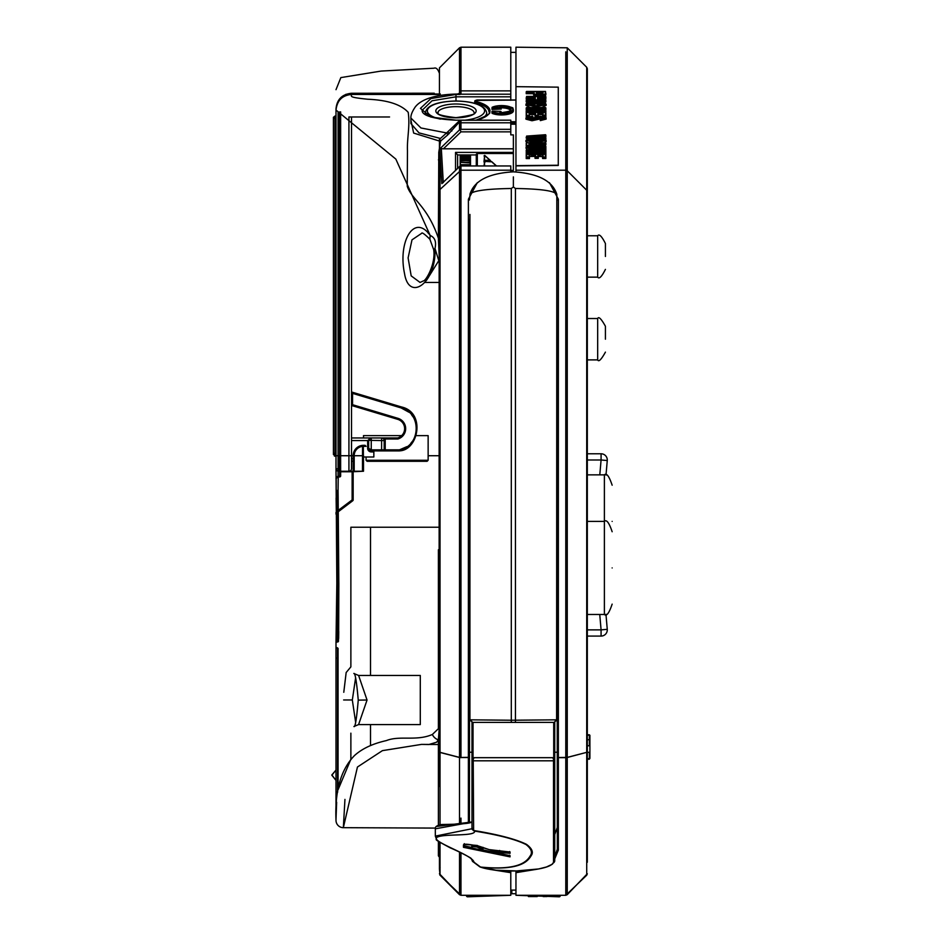 <?xml version="1.0" encoding="UTF-8"?>
<svg xmlns="http://www.w3.org/2000/svg" width="944" height="944" viewBox="0 0 944 944"><rect width="100%" height="100%" fill="white"/><g stroke="black" fill="none" stroke-linecap="round" stroke-linejoin="round"><path stroke-width="1.42" d="M511.306 188.493C486.361 188.871 472.566 190.794 469.935 194.299C474.089 180.788 488.567 173.307 513.371 171.843C537.997 173.389 552.476 180.87 556.818 194.299C554.187 190.794 540.393 188.871 515.448 188.493L513.371 186.983L511.306 188.493L511.306 720.237L556.818 719.824L554.222 722.408L472.519 722.408L469.935 719.824L469.935 218.807M556.818 194.299L556.606 720.85M469.935 719.824L470.147 720.85L469.935 719.824L511.306 720.237L511.306 722.408M472.519 722.408L470.643 720.119M556.11 720.119L554.222 722.408M460.188 160.799L460.707 155.666L470.018 155.807L460.707 155.406L470.018 155.359L460.188 155.89L460.188 163.383L460.707 159.076L470.525 159.453L470.525 156.22L470.525 165.955L470.018 160.374L460.188 160.976L460.707 160.374L470.018 160.846L470.018 162.38L460.707 162.38L470.018 162.923M460.188 158.061L470.018 157.648L470.018 156.338L460.707 156.338L470.018 156.551M470.525 157.919L460.707 157.341L460.707 160.374M470.525 161.766L470.018 158.686L460.188 159.288M438.925 95.556L438.736 94.459L351.51 94.459C351.463 96.512 348.596 97.279 367.641 99.226C387.453 100.052 400.976 104.418 408.209 112.324C410.192 126.272 406.888 138.638 407.466 150.78L407.242 186.228C411.431 199.444 427.313 205.532 438.394 238.266L438.771 152.303L440.034 157.471L440.034 189.449L460.967 170.191L460.967 165.955L510.787 165.955L510.787 170.191L460.861 170.191M470.018 165.955L470.018 164.693L460.707 164.693L460.188 167.182L460.707 164.693L460.707 165.318L470.525 165.566M470.525 155.89L470.525 159.984L470.525 155.89M470.525 161.943L470.525 160.622M470.525 160.799L470.525 159.489M460.188 156.22L460.188 159.489M460.707 158.958L460.188 159.807M460.188 167.182L460.188 162.982L460.707 165.979M460.188 165.141L460.188 160.976M460.188 163.218L460.707 164.693M460.188 162.982L460.188 161.176M460.188 163.383L460.707 162.427M460.188 161.943L460.707 160.952M460.188 157.919L460.188 156.999M460.188 156.905L460.188 156.279M470.525 165.141L470.018 164.221L470.525 165.141M470.525 163.218L470.525 165.294M470.525 158.061L470.525 159.288M470.525 159.984L470.018 158.958L470.525 159.984M470.525 156.279L470.525 156.905M470.018 155.406L470.525 156.22M438.394 727.93L438.394 549.75L439.255 549.75M438.394 814.117L438.394 739.848L436.576 742.232L428.8 744.521L421.543 744.391L382.414 750.645L357.446 767.024L343.345 827.676L435.385 828.089M551.945 757.678L552.157 757.678A2.584 1.381 90 0 1 553.538 760.262A2.584 1.381 90 0 1 553.503 760.817L473.227 760.817L473.628 830.484C498.149 834.508 515.754 839.122 526.422 844.314C531.566 848.113 533.336 851.594 531.732 854.757C528.675 859.913 522.716 871.3 480.59 867.135C497.818 873.235 541.88 871.89 551.685 864.539L553.503 862.816L553.503 760.817A2.584 0.649 180 0 0 554.742 760.262A2.584 2.584 0 0 0 552.157 757.678L553.715 758.197L553.715 722.408L554.742 722.408L554.742 860.621A2.584 2.572 180 0 1 553.503 862.816M473.227 829.682A2.584 2.325 0 0 1 472 827.711L472 722.408L553.715 722.408M472 822.118L435.314 828.82L435.326 836.113L472 828.738M435.326 828.679L435.326 828.844C434.924 826.791 436.989 825.363 441.532 824.525C448.353 824.324 471.906 824.289 472 821.622L472 764.321M473.038 722.408L473.038 758.197L474.808 757.678M472.271 759.129L472 760.262A2.584 2.584 0 0 1 474.596 757.678A2.584 1.392 90 0 0 473.227 760.817A2.584 0.649 180 0 1 472 760.262A2.584 2.584 0 0 1 474.596 757.678L552.157 757.678M554.482 759.129L554.742 760.262M482.75 849.801L510.055 855.677L510.043 856.869L463.469 847.311L463.469 845.045C463.528 843.724 467.882 843.983 476.555 845.836L489.322 849.635L510.055 852.019L510.055 853.329L490.738 851.759L490.786 849.765M473.369 830.519A2.584 0.637 127.7 0 0 473.628 830.484L474.667 831.345C474.832 836.431 446.37 833.741 438.205 836.797C426.181 840.396 472.755 854.426 474.006 862.202L480.52 867.04C521.867 871.1 527.79 859.949 530.858 854.839C532.381 851.712 530.788 848.29 526.091 844.585C516.12 839.499 498.987 835.003 474.667 831.098L473.369 830.519L472 827.711M437.048 826.401L472 821.941M436.588 839.535L435.326 836.113C439.503 841.788 428.647 836.278 450.371 847.924C457.462 850.756 473.333 858.981 470.926 858.509L472.012 859.854A2.584 2.525 -2.3 0 0 474.006 862.202A2.584 2.431 -39.8 0 1 472.602 861.4L472.602 861.4A2.584 2.431 -39.8 0 1 472.271 860.845M474.667 831.345L472.071 829.316M480.52 867.04L480.59 867.135A2.584 2.053 -70.6 0 1 480.319 867.064L479.823 866.84A2.584 1.994 -60.4 0 0 480.52 867.04M480.059 866.946A2.584 2.053 -70.6 0 0 480.319 867.064L496.001 870.203L516.498 870.934L538.646 868.952L546.458 866.981L552.146 864.303A2.584 2.36 -123.9 0 1 551.685 864.539M479.269 866.309A2.584 1.994 -60.4 0 0 479.823 866.84L472.602 861.4A2.584 2.584 0 0 1 472 859.854L472 859.842M499.659 850.45L499.47 851.453L509.642 852.68L509.642 851.547L510.055 852.019M489.24 849.635L476.661 845.411L464.106 844.361L464.094 846.839L509.63 856.184L509.642 855.17M463.469 845.045L464.306 843.665L464.318 845.836L463.469 847.311M464.318 845.836L471.646 847.441M490.738 851.759L490.337 851.158C491.14 850.52 494.172 850.615 499.47 851.453L499.553 852.066M482.95 848.019L482.124 850.155L482.124 849.399L476.968 847.016L472.189 846.497L472.059 848.019L482.124 850.155L482.738 849.01C483.776 848.385 481.888 847.523 477.074 846.438L477.286 845.435M483.021 847.334L482.738 849.01M471.882 845.635L472.024 844.88L471.799 845.871L476.968 847.016M472.059 848.019L472.189 846.497M510.043 856.869L509.63 856.184L510.043 856.869M509.642 852.68L510.055 853.329L509.642 852.68M599.794 474.856L601.08 459.988L607.263 460.53L606.001 475.08L607.263 460.53A6.207 6.207 0 0 0 607.287 459.988A6.207 6.207 -90 0 1 607.263 460.53A6.207 6.207 0 0 0 601.08 453.781L601.08 453.781A6.207 6.207 -90 0 1 607.287 459.988A6.207 6.207 0 0 0 601.08 453.781A6.207 6.207 90 0 1 602.732 454.005M602.732 635.855A6.207 6.207 90 0 1 601.08 636.079L601.08 636.079A6.207 6.207 0 0 0 607.263 629.329A6.207 6.207 -90 0 1 607.287 629.872A6.207 6.207 0 0 0 607.263 629.329L605.954 614.261L607.263 629.329L601.08 629.872L599.747 614.473M587.321 453.781L601.08 453.781L601.08 459.988L587.321 459.988M587.321 629.872L601.08 629.872L601.08 636.079A6.207 6.207 0 0 0 607.287 629.872A6.207 6.207 -90 0 1 601.08 636.079L587.321 636.079M605.423 339.203L605.423 326.27L605.423 339.203M605.423 256.461L605.423 243.528L605.423 256.461M612.149 521.395C612.149 474.702 612.149 474.702 612.149 521.395M612.149 567.934C612.149 521.241 612.149 521.241 612.149 567.934C612.149 614.638 612.149 614.638 612.149 567.934M404.646 428.647A9.723 9.723 0 0 1 397.707 437.957A9.723 9.723 0 0 0 397.707 419.337L352.844 405.873L352.549 404.705L398.014 418.345A10.762 10.762 0 0 1 397.861 438.995L384.869 438.995A3.623 3.623 0 0 1 385.223 440.553L385.223 449.851L383.146 450.89L371.252 450.89L369.423 450.135L368.667 448.306L368.667 440.553A2.584 2.584 0 0 1 371.252 437.957L397.707 437.957L397.861 438.995M336.005 460.896L336.005 466.076M344.949 799.415L343.345 827.676A7.34 7.34 0 0 1 336.005 820.324L336.005 642.463L336.005 820.324C334.707 791.048 340.878 769.454 354.519 755.53C362.13 748.627 372.75 743.648 386.367 740.592C399.725 735.258 416.587 741.418 432.387 734.456L439.137 727.977L439.161 261.866L434.995 248.473L433.685 249.676L429.874 239.21L430.181 235.481C434.901 237.463 436.506 241.794 434.995 248.473C436.576 282.917 409.082 302.363 404.551 273.654C397.66 241.322 414.44 212.931 430.181 235.481L395.831 159.088L336.005 110.059C337.126 100.43 342.294 95.226 351.51 94.447L351.51 94.447C342.082 95.403 336.914 100.595 336.005 110.059L336.005 468.708A2.584 2.584 0 0 1 336.005 468.661L336.005 108.926C336.878 99.45 342.058 94.235 351.51 93.267L345.764 94.388M434.252 94.447L434.252 93.22C433.898 61.136 433.898 61.136 434.252 93.22L351.51 93.267L351.51 94.447L440.034 93.987M351.51 116.973L351.51 468.661A2.584 2.584 0 0 1 348.926 471.245L338.589 471.245A2.584 2.584 0 0 1 336.135 469.487M351.51 466.076L351.51 468.661M439.432 94.329L439.432 73.384L439.432 94.329M348.926 471.245L353.162 471.245L348.926 471.245L348.926 116.973L389.553 116.973M406.852 446.665L399.454 449.851C420.646 446.453 422.228 413.059 401.129 407.938L401.424 406.947C425.909 412.316 418.475 450.087 399.749 450.843C418.475 450.087 425.909 412.316 401.424 406.947L352.254 392.197A1.038 1.038 0 0 1 351.51 391.217A1.038 1.038 0 0 0 352.254 392.197L352.549 393.377L351.51 393.377M351.51 404.705L352.549 404.705L352.549 393.377L401.129 407.938L409 412.257M411.714 415.041L413.035 416.847M415.513 422.086L415.926 423.549M416.528 428.281L416.446 430.617M415.431 435.467L414.581 437.627M412.575 441.119L410.841 443.267M363.499 456.99L373.848 456.99L373.848 451.928L371.252 451.928A3.623 3.623 0 0 1 367.641 448.306L368.667 448.306A2.584 2.584 0 0 0 371.252 450.89A2.584 2.584 0 0 1 368.667 448.306L371.252 449.851L381.6 449.851L381.6 440.553L384.184 440.553L384.184 449.851L399.454 449.851L399.454 450.89A1.038 1.038 0 0 0 399.749 450.843A1.038 1.038 0 0 1 399.454 450.89L383.264 450.89M383.878 450.583L383.146 450.89A1.038 1.038 0 0 0 384.184 449.851L381.6 449.851L381.6 450.89L383.146 450.89A1.038 1.038 0 0 0 384.184 449.851L384.184 449.969M351.51 437.957L371.252 437.957L367.641 440.553L351.51 440.553M353.162 461.238L351.51 461.238M373.848 450.89L373.848 451.928M368.679 440.329L381.6 440.553L381.6 437.957A2.584 2.584 0 0 1 384.184 440.553A2.584 2.584 0 0 0 381.6 437.957L384.869 438.995L384.869 437.957M351.51 406.864A1.038 1.038 0 0 1 352.844 405.873A1.038 1.038 0 0 0 351.51 406.864M336.005 453.58L334.967 453.58L334.967 455.74L333.421 454.465L333.421 117.316L334.967 116.041L334.967 118.201L333.421 118.673L333.421 387.937M336.005 118.201L334.967 118.201L334.967 453.58L333.421 453.108L333.421 454.465L336.005 456.164M333.421 184.54L333.421 182.121M333.421 173.153L333.421 169.023M333.421 164.881L333.421 149.022M334.967 116.041L333.421 117.316M587.321 850.284L587.321 827.168M587.321 834.992L587.321 837.092L587.321 834.992M587.321 306.788L587.321 221.993M587.321 299.791L587.321 321.833M587.321 786.553L587.321 762.197L587.321 786.553M587.321 258.278L587.321 180.788L587.321 258.278M587.321 286.48L587.321 229.864M587.321 190.853L567.25 170.77L567.25 757.395L586.72 752.344L586.72 67.284L587.321 68.747L587.321 862.25M587.321 814.766L587.321 808.135M587.321 739.813L589.906 739.612L589.906 758.374L587.321 758.893L589.398 758.893L589.398 752.297L587.321 752.297L587.321 715.859M587.321 703.764L587.321 679.562M587.321 423.832L587.321 411.631M605.423 352.124C601.281 359.593 598.697 362.177 597.67 359.888L597.67 318.517L587.321 318.517L587.321 314.694M587.321 828.832L587.321 834.885M587.321 820.973L587.321 856.043M587.321 734.798L589.398 734.798L589.906 738.55M587.321 759.2L589.398 759.2L589.906 757.82M587.321 735.105L589.906 735.317L589.906 745.677M587.321 745.76L589.398 745.76L589.398 735.105M589.906 752.097L589.906 735.624M549.443 182.664L558.364 199.231L558.364 757.536L567.25 757.395A1.038 0.708 -104.4 0 1 567.25 757.489L565.786 757.666L565.786 895.29L586.72 875.206L587.321 873.743L586.72 875.206L586.72 752.451A1.038 0.708 -104.7 0 0 586.72 752.344L567.25 757.489L567.25 894.676L565.786 895.29L515.955 895.29L515.955 871.737L529.584 870.215M515.955 86.907L515.955 47.2L567.25 47.802L567.25 170.77A2.065 1.994 180 0 0 565.786 170.191L565.786 51.826M567.25 139.96L567.25 112.053M567.25 109.327L567.25 104.312M567.25 64.888L567.25 52.227M567.25 50.256L567.25 49.171M567.25 47.802L586.72 67.284L586.72 139.358M567.25 894.546L567.25 886.923M567.25 844.668L567.25 806.07M586.72 806.672L586.72 815.274M546.93 896.54L543.213 896.576M498.161 870.403L510.787 871.737L510.787 895.29L460.967 895.29L459.504 894.676L459.504 852.078M515.955 890.109L510.787 890.109M510.787 895.29L467.563 896.8A1.038 1.038 0 0 1 466.489 895.762L466.489 895.29M466.489 895.762L472.684 895.29M460.967 893.413L460.967 867.217M460.967 818.094L460.967 824.041M510.787 872.669L489.771 869.377M460.967 852.762L460.967 895.29L440.034 875.206L440.034 870.486L439.821 874.958M565.786 64.286L565.786 95.592M565.786 124.16L565.786 133.647M565.786 146.934L565.786 170.191L515.955 170.191L515.955 171.891M515.955 165.896L515.955 86.659L558.27 87.155L558.27 165.471L515.955 165.896L515.955 170.191M501.134 107.84A8.98 3.08 180 0 1 501.559 107.84A8.98 3.08 180 0 1 510.397 110.365M500.556 112.997L499.765 112.643L500.627 111.392L492.497 111.144L492.556 111.793A11.304 3.87 0 0 0 501.559 113.327A11.304 3.87 0 0 0 512.863 109.457A11.304 3.87 0 0 0 501.559 105.586A11.304 3.87 0 0 0 492.556 107.109L492.001 109.421L492.06 108.501L492.001 109.421L501.146 109.02M492.556 111.793L492.06 113.315A11.824 4.047 0 0 0 501.559 114.956A11.824 4.047 0 0 0 513.371 110.908A11.824 4.047 0 0 0 513.288 110.424M492.556 107.109L492.001 108.442L492.06 107.533L492.001 108.442L501.146 108.159L501.146 109.138M500.556 106.884L501.146 108.159L499.765 106.259A9.499 3.257 180 0 1 501.559 106.2A9.499 3.257 180 0 1 511.058 109.457A9.499 3.257 180 0 1 501.559 112.702A9.499 3.257 180 0 1 499.765 112.643M515.955 52.368L510.787 52.368L515.955 52.368M510.787 100.312L510.787 96.819L455.987 96.819L432.033 100.784L422.133 110.283C422.523 110.035 418.027 118.401 455.987 120.183L430.877 117.056L420.434 108.383L430.936 98.554L455.987 94.447L460.058 94.494L458.265 94.034A2.065 1.912 84.6 0 0 459.504 93.326L459.504 47.802L460.967 47.2L460.967 94.199L510.787 94.199L510.787 47.2L460.967 47.2M510.787 94.199L510.787 96.819M457.498 94.022L459.504 93.326L460.967 94.199M510.787 122.791L510.787 120.183L460.967 120.277L460.967 122.791L510.787 122.791L510.787 134.874L513.371 134.874L513.371 170.416L510.787 170.416M510.787 124.207L515.955 124.207M460.176 129.694L459.504 129.906L459.504 123.381A2.065 1.982 180 0 1 460.967 122.791L460.967 129.328L460.176 129.694L460.967 131.865L443.385 148.81L441.332 148.645L443.291 182.664M513.371 170.416L513.371 153.494L477.322 153.494L477.322 165.955M554.742 834.543L557.326 827.428L557.326 849.152A1.038 0.932 0 0 0 558.364 850.084L558.364 757.666L565.786 757.666L565.786 170.191L567.25 170.77M558.364 850.084L554.742 858.863M537.82 869.105L515.955 872.669M513.371 148.81L443.385 148.81M510.787 171.891L510.787 170.191M460.967 170.191L460.967 757.536L468.389 757.536L468.389 199.231L477.31 182.664M469.935 214.441L469.416 822.755M469.935 195.337L469.416 199.998A1.038 0.767 180 0 0 468.389 199.231M554.742 856.68L557.326 849.152L556.818 214.441M554.742 752.238L557.326 752.238L557.326 757.336L558.364 757.536L557.326 757.336M468.389 823.038L468.389 757.666L469.416 757.336L469.416 752.238L472 752.238M469.416 219.445L469.416 291.566M515.955 870.946L515.955 871.737M510.787 871.737L510.787 870.97M557.326 827.428L557.326 828.065M475.941 120.218C487.611 115.546 491.966 112.749 488.992 111.864A32.946 11.281 0 0 0 475.587 102.778A2.065 0.708 180 0 1 474.738 102.212L474.738 103.285M475.776 101.232A1.038 0.968 0 0 0 474.738 102.212L474.738 101.374A1.038 0.968 0 0 1 475.776 100.406L476.201 101.527A33.984 11.635 180 0 1 476.46 120.183M410.9 118.059L410.9 123.558L419.018 132.892L440.47 138.461L446.583 132.927L420.953 127.971L410.9 118.059C410.687 115.286 412.103 111.64 415.148 107.12C421.036 99.155 436.317 94.199 458.265 94.034L458.241 94.034M459.504 123.381L459.504 121.918L447.609 135.027A2.065 0.791 -131.4 0 0 446.583 132.927L460.07 120.183L455.987 120.183L510.787 120.183M440.47 138.461L439.432 138.768L439.432 141.034L413.649 133.08L410.9 120.089M447.609 135.027L440.624 141.022L439.432 138.768M440.624 141.022L439.432 148.35L439.432 141.034L440.624 141.034M438.771 152.303L439.432 148.35M439.432 786.446L439.432 190.853L440.034 189.449L440.034 752.344L459.504 757.395L459.504 166.628L441.851 183.643L439.857 148.845L441.332 148.645M459.504 47.802L439.432 67.885L439.432 94.483L440.199 93.845L440.411 95.285M439.432 484.661L439.432 282.445M428.139 455.728L439.255 455.728M439.432 261.759L438.394 238.266L439.432 237.723L439.432 424.057M339.616 111.947L339.616 476.932A1.038 1.038 0 0 0 340.654 475.894L338.235 476.413L339.616 476.932A1.038 1.038 0 0 0 340.654 475.894L340.654 471.764L353.162 471.764L353.162 455.657A10.337 10.337 0 0 1 362.555 445.356L363.499 445.32L363.499 446.347L366.083 446.347L365.057 445.32L363.334 445.32L363.499 471.245L352.124 471.764L352.124 499.919L353.162 499.919L353.162 471.764L353.162 499.919L352.124 499.919L338.223 510.385L352.124 499.919L352.124 471.764L340.654 471.764L340.654 475.894L338.235 476.413L340.135 475.894L340.135 455.728L340.135 475.894L340.654 471.245L363.499 471.245L363.499 455.728L340.654 455.728L340.654 111.911M353.162 471.764L353.481 471.245L352.124 471.245M336.512 523.944L336.005 469.959L336.831 583.18L336.005 642.463L336.89 641.944L337.22 631.595L336.512 490.479L337.563 490.491L338.353 583.298L338.247 631.595L337.22 631.595L337.161 636.516M358.602 700.129L358.248 700.118C356.62 681.556 355.145 672.671 353.823 673.473L358.602 675.456L367.039 700.023L358.602 700.118M355.581 678.016L352.324 700.023L355.628 722.184M358.602 675.456L420.292 675.456L420.292 724.591L358.578 724.591L367.039 700.07M336.005 802.754L336.654 802.223L336.005 802.754L336.005 792.099M350.873 733.169L350.873 759.259L338.07 789.762L338.07 648.398L336.005 647.36L336.005 770.068L336.005 658.074M336.654 802.235L336.005 819.38M439.255 527.224L350.873 527.224L350.873 666.865L346.165 672.517L343.781 692.294M439.432 873.743L459.504 894.676L440.034 875.206L439.432 869.082A2.065 2.053 180 0 1 439.692 868.067M439.432 869.282L439.432 842.107M439.432 190.853L439.432 158.875L439.432 190.853M439.432 729.051L439.137 729.594A7.34 5.003 -70.9 0 1 439.137 727.977L439.432 786.435M459.504 824.136L459.504 757.489L440.034 752.451L440.034 824.737M440.034 842.52L440.034 870.486A2.065 1.994 180 0 1 439.432 869.082A2.065 2.065 0 0 1 439.739 867.984A2.065 2.03 48.2 0 0 440.034 870.486M440.034 752.451L439.432 752.014L440.034 752.344A1.038 0.708 -75.3 0 0 440.034 752.451M336.619 498.161L336.489 490.491M337.964 476.413A2.065 2.065 0 0 1 338.07 476.413L336.005 478.478L338.07 476.413L336.206 478.478L337.763 476.932L339.616 476.932L338.07 476.413L338.07 468.661A2.065 1.298 0 0 0 336.005 469.959L336.005 110.059M336.005 514.138L336.005 512.45M459.504 51.519L459.504 61.738M455.35 756.427L458.359 757.194M469.416 757.336L459.504 757.489L459.504 763.72M459.504 764.935L459.504 818.094M459.504 867.217L459.504 894.322M440.034 548.712L440.034 350.366M440.034 305.762L440.034 282.445M438.394 825.15L438.394 744.391M439.137 729.594L438.394 739.848A7.34 5.357 -138.4 0 1 432.387 734.456M440.034 157.471A2.065 1.982 0 0 0 439.432 158.875L438.394 159.878M455.539 170.392L455.539 152.397L457.604 154.934L457.604 168.398M476.283 165.955L476.283 154.214L477.322 153.494L476.283 154.214M485.074 162.085L484.036 161.813L484.555 155.43L484.555 160.303L489.96 160.268L484.555 155.43M558.27 165.224L515.955 165.648M537.101 116.655L531.944 118.696L528.711 117.693L532.31 116.159L526.492 117.693L531.991 119.121L540.947 116.737L543.366 117.634L540.074 118.885L540.322 120.608L546.116 119.097L546.116 118.106L540.322 119.617L540.629 118.519L545.585 117.611L540.664 116.289L536.77 117.021M530.233 118.519L533.018 118.224L533.018 117.245L528.711 117.693L529.242 118.189M525.961 119.156L531.991 120.749L542.151 118.519L542.151 117.528L531.991 119.77L525.961 118.165L525.961 119.156M535.036 116.749L535.036 113.575L529.49 113.575L529.49 114.554L535.036 114.554L535.036 116.749L536.64 116.749M537.797 112.914L538.304 114.554L542.588 114.554L542.588 116.914L542.588 113.575L538.304 113.575L538.304 115.77L537.797 115.121L537.797 112.914L543.107 112.914L542.588 113.575M545.113 116.914L545.868 116.206M526.221 113.705L526.221 114.354M526.221 115.475L526.221 116.1M543.107 112.914L543.107 115.274L545.349 115.274L545.349 112.419L526.728 112.419L526.221 116.985L527.283 116.985M526.221 112.666L526.221 111.699L526.221 112.666M545.868 110.814L545.868 111.781M541.537 110.483L545.868 109.834L545.868 108.855L535.059 110.483M526.221 108.855L526.221 109.787L530.575 109.787M536.015 107.911L536.015 106.955L525.961 104.454L525.961 105.398L530.41 107.569M541.644 107.569L546.116 105.386L546.116 104.43L536.015 106.955L536.015 106.283L545.597 103.946L544.912 102.931L540.924 102.117M526.221 100.914L526.221 101.917L530.398 101.917M541.644 101.917L545.868 101.917L545.868 100.914M545.868 101.917L545.349 99.698L537.537 99.698L537.537 97.055L538.056 98.683L545.868 98.683L545.868 97.68M526.221 97.68L526.221 98.683L534.788 99.12M526.221 93.704L526.221 92.76L526.221 93.704L533.525 93.704L533.808 95.556L535.779 96.418M543.614 96.418L545.573 95.698L545.868 93.48L545.868 94.553M545.573 94.754L545.868 93.48L545.573 94.754L539.767 95.828L533.808 94.601L534.044 92.075L534.292 94.046L539.756 95.143L545.089 94.176L545.349 91.509L545.868 93.48L545.573 94.754L545.089 94.176M535.036 157.589L535.036 158.332L538.304 158.332L538.304 156.397L542.588 156.633M542.588 157.707L542.588 158.486L545.868 158.486L545.868 155.689M526.221 155.689L526.221 158.557L529.49 158.557L528.97 154.769L535.555 154.769L535.555 156.704L537.797 156.704L537.797 154.769L543.107 154.769L538.304 155.406L538.304 157.341L537.797 156.704M526.221 157.683L526.221 154.698M529.49 156.48L535.036 156.397M526.221 154.191L526.728 152.845L545.349 153.27L545.868 153.907L526.221 153.907L526.728 153.27M544.334 152.81L545.868 152.704L545.868 154.899L545.868 153.695M545.656 152.35L545.868 151.134M526.221 151.134L526.221 150.143M526.221 152.621L526.728 151.252L545.349 152.692M530.941 148.196L545.868 148.09L545.868 147.382M535.59 150.356L535.59 149.353L525.961 147.913L526.905 149.766M545.868 148.645L545.868 149.648M529.49 144.845L529.49 146.816L529.49 144.845L545.868 144.845L545.868 144.137M526.221 144.137L526.221 145.069M526.221 145.966L526.811 146.816M536.015 143.441L536.015 142.438L525.961 140.621L525.961 141.612L527.79 142.768M544.263 142.768L546.116 141.6L546.116 140.609L536.015 142.438L536.015 141.801L545.597 140.101L540.924 138.969M526.221 137.47L526.221 138.178L531.519 138.579M545.479 139.618L545.868 138.898M540.829 137.175L545.868 136.821L545.868 136.078M545.868 136.821L545.868 135.818L533.856 136.679M545.868 135.075L545.868 135.818L545.349 134.768L526.728 136.101L526.221 138.178M545.868 139.641L545.868 138.65L526.221 137.187L526.728 136.573L545.349 137.966L529.171 136.373L545.349 135.216M545.868 137.907L545.868 138.65L545.349 137.966M545.868 143.146L545.868 143.854L545.349 142.792L526.728 142.792L526.221 146.816M545.868 144.845L545.868 143.854L529.49 143.854L528.97 143.205L545.349 143.205M531.909 148.114L531.909 147.122L535.201 147.099L535.201 148.09M545.868 148.09L545.868 147.099L535.201 147.099L535.201 146.45L545.349 146.45L545.868 147.099L545.868 146.391M534.363 152.81L526.221 152.409L526.728 151.795M545.868 152.338L545.868 151.347L536.121 151.831M545.868 150.143L545.868 151.347L545.349 150.356L526.221 151.63M534.363 150.863L526.221 150.851L526.728 150.202L545.349 149.789L526.728 150.202M535.036 158.332L535.555 154.769M538.304 158.332L538.304 157.341L535.036 157.341L535.555 156.704M538.304 156.397L537.797 154.769M542.588 158.486L542.588 155.406M545.868 158.486L545.868 157.495L542.588 157.495L543.107 156.846L545.868 157.495L545.868 154.698M529.49 156.397L529.49 157.565L526.221 157.565L526.728 156.916L528.97 156.916M533.808 95.556L534.292 94.046M539.767 96.784L539.756 95.143M545.868 93.68L545.349 91.509L526.728 91.509L526.221 92.76L526.221 91.78M533.525 93.704L533.525 92.76L526.221 92.76M533.525 94.412L534.044 92.984M526.221 101.917L526.728 99.698L545.868 99.958M545.868 98.683L545.868 97.739L538.056 97.739L538.056 99.958M545.868 96.736L545.868 97.739L545.349 96.465L526.728 96.465L526.221 98.683M534.788 99.958L535.295 97.055L535.295 99.698L526.221 99.958M544.912 102.931L546.116 104.43M545.868 109.834L545.868 107.899M526.221 109.787L526.221 107.899M545.349 111.038L545.868 111.699L526.221 111.699L526.221 110.743L545.538 110.483M538.304 116.749L538.304 115.77L535.036 115.77L537.797 115.121M545.868 116.914L545.868 115.923L542.588 115.923L543.107 115.274M545.868 112.737L545.868 115.923L545.349 115.274M529.49 116.985L529.49 116.006L526.221 116.006L526.221 112.737M528.97 112.914L529.49 116.006L528.97 112.914L535.555 112.914L535.555 115.121M540.959 118.378L540.947 116.737M540.322 120.608L540.782 118.956M532.31 116.159L533.018 117.245M531.991 120.749L531.991 119.121M539.791 118.507L539.378 116.914M496.296 165.955L491.364 161.53L485.122 161.4L484.036 160.81L484.555 160.303M489.464 161.4L489.334 160.456M490.502 161.813L490.491 160.704L485.074 161.082L485.133 160.456M489.96 160.268L490.455 160.728L489.96 160.268L490.455 160.728L489.464 161.082M484.036 165.955L484.555 161.566L484.555 165.955M501.146 109.079L501.146 108.159M500.627 111.392L501.146 112.666M512.297 108.253A11.824 4.047 180 0 1 513.371 109.941A11.824 4.047 180 0 1 501.559 113.988A11.824 4.047 180 0 1 492.06 112.348L492.497 111.144M370.52 527.224L370.52 675.456M370.52 724.591L370.52 745.571M338.07 468.661L338.07 112.041M338.589 112.006L338.082 455.728L340.135 455.728L340.135 111.923L340.654 471.245M545.514 895.29L560.252 895.29M560.252 895.762A1.038 1.038 0 0 1 559.19 896.8L515.955 895.29M481.239 895.29L472.684 895.585L472.72 896.623L467.563 896.8M511.825 890.109L511.825 893.732L515.955 893.732M536.015 896.576L528.463 896.576L530.705 896.576L528.463 896.576L527.944 895.703M529.136 896.576L537.207 896.576M535.165 896.576L528.463 896.576L528.251 895.714M338.235 511.683L352.749 500.745L338.235 511.778M459.504 757.489A1.038 0.708 -75.6 0 1 459.504 757.395L460.967 757.666M460.967 166.05A2.065 1.982 180 0 0 459.504 166.628L459.634 166.51M441.851 183.643L459.527 166.533A2.065 2.065 0 0 1 460.967 165.955L510.787 165.955M460.967 120.277L459.504 121.918A2.065 1.416 32.5 0 1 457.993 122.047M440.199 93.845L438.736 94.459M439.467 866.84A2.065 1.829 -17.4 0 0 439.526 867.076L439.526 867.076A2.065 1.829 -17.4 0 0 440.034 867.843A2.065 1.959 0 0 1 439.432 866.45A2.065 2.065 0 0 0 439.526 867.076L439.739 868.161L440.116 867.536M421.661 233.321L411.997 239.847L408.103 257.877L411.183 275.872L420.056 282.445L423.372 280.934C425.921 281.052 435.892 263.706 433.685 249.676M426.546 280.297L438.287 261.464M438.394 841.328L438.394 855.819L438.394 841.328L438.394 851.24L438.394 841.328L437.332 840.384M438.394 851.24L439.078 851.405L438.394 851.24M535.036 113.575L535.555 112.914M485.074 161.778L484.036 162.049M490.845 161.778L485.133 161.412M535.036 155.406L528.97 154.769M545.349 153.27L526.221 153.199M545.349 152.798L526.587 152.822M545.349 150.721L529.525 151.524L545.868 152.704M529.525 151.524L531.142 151.606M544.31 150.403L545.349 150.249M545.349 150.356L526.587 151.241M545.349 146.45L530.563 146.108L526.492 147.417L535.59 148.715L535.59 149.353L545.868 149.353L545.349 148.302L534.977 148.645L529.242 147.889L528.711 147.394L531.826 146.485L535.201 146.45M531.826 146.485L531.909 147.122M526.728 145.187L529.49 145.824L526.221 145.824L526.221 143.146M545.089 139.393L535.956 138.438L526.492 140.125L536.015 141.801M543.366 140.125L536.086 141.388L528.711 140.125L536.027 138.851L543.366 140.125M540.818 138.591L535.956 138.438C529.667 138.532 526.363 139.181 526.032 140.373M542.93 140.337L536.109 141.742L529.136 140.326M530.28 140.951L541.868 140.951M536.05 140.491L536.05 139.488L530.528 139.889M542.847 140.621L536.05 139.488L536.027 138.851M545.502 137.505L529.171 136.373M540.688 116.631L546.045 117.847M542.151 117.528L542.517 116.926M530.174 110.519L545.349 108.265L545.868 108.867M526.551 110.377L541.714 108.159L526.221 110.743M526.221 111.699L526.728 111.038M545.349 108.265L545.349 107.604L526.728 107.604L526.221 108.82L537.03 108.82M540.77 101.834L535.956 101.598L526.492 103.97L536.015 106.283M543.366 103.97L536.086 105.716L528.711 103.97L536.027 102.188L543.366 103.97L542.847 104.454L543.366 103.97M529.242 105.398L536.05 103.816L542.847 105.398M536.05 103.816L536.05 102.861L530.457 103.451M542.847 104.454L536.05 102.861L536.027 102.188M526.728 100.288L526.221 100.961L545.868 100.961L545.349 100.288M542.458 94.164L543.107 92.075L542.953 93.751L539.685 94.565L536.275 92.913L536.275 92.075L536.794 93.704L542.588 93.704M542.588 94.317L543.107 92.842M530.705 896.576L528.463 896.576L530.705 896.576M547.508 896.057L546.611 896.576M511.825 892.705L510.787 892.705M363.499 437.957L363.499 435.621L401.696 435.621M416.469 435.621L428.139 435.621L428.139 460.271L427.101 461.309L367.122 461.309L366.083 460.271L428.139 460.271L427.101 461.309L367.122 461.309L366.083 460.271L366.083 456.99M362.461 471.245L362.555 445.356A10.337 10.337 0 0 1 363.499 445.32L363.334 445.32M338.235 476.413L338.058 490.88M338.153 510.916L338.341 511.601L338.153 510.916M352.124 499.919L352.749 500.745A1.038 1.038 0 0 0 353.162 499.919A1.038 1.038 0 0 1 352.749 500.745L352.124 499.919M354.189 471.245L354.189 455.657A9.31 9.31 0 0 1 362.461 446.406L363.499 446.406M338.058 476.932L338.07 476.413A2.065 2.065 0 0 0 336.005 478.478A2.065 2.065 0 0 1 336.005 478.372M338.07 648.398L336.005 647.36L337.551 647.879L337.551 658.169L337.551 647.891L336.512 647.891L338.07 648.398L338.07 789.762M337.551 495.659L338.07 491.01L338.164 498.314L338.07 491.01M337.256 576.359L337.315 583.298L338.849 583.416L337.657 498.161M338.365 585.976L337.327 585.976L338.849 585.976L338.164 498.314M337.303 592.596L337.22 631.595L336.383 642.392M336.89 641.944L338.436 641.424L338.754 631.536L337.928 641.944L336.512 641.944M336.111 497.995L337.315 583.298M336.819 583.18L337.327 585.976M338.448 636.775L338.07 640.492L338.448 636.775L337.291 636.775L338.448 636.775L337.669 636.775L337.822 631.607L338.601 631.607M338.648 638.533L338.849 583.416M338.754 631.619L338.648 638.474M337.633 495.659L337.551 631.595L337.61 584.702L337.622 585.976L338.66 585.976M338.07 495.659L337.032 495.919L337.032 554.553L337.032 495.919L338.07 495.659L337.303 495.659M338.66 584.643L337.61 584.702L337.043 495.919M338.105 499.494L337.067 499.6M336.701 641.944L337.763 641.944M337.598 598.059L337.574 617.116M337.574 620.822L337.504 634.864M337.185 529.136L337.574 580.407M337.35 636.775L338.129 636.775L337.032 636.516L337.551 631.595M589.906 752.297L589.906 755.448M589.906 746.291L589.906 749.217M589.906 758.044L589.398 758.893M589.906 739.034L589.906 745.925M515.448 722.408L515.448 188.493M513.371 176.906L513.371 186.983M552.629 863.866A2.584 2.36 -123.9 0 1 552.146 864.303L554.742 860.621M471.658 846.638L472.059 847.24M605.423 269.382C601.765 276.698 599.18 279.282 597.67 277.147L597.67 235.776L587.321 235.776M587.321 614.473L604.384 614.473L604.384 474.856C606.544 472.732 609.128 476.189 612.149 485.192M397.707 419.337L398.014 418.345M338.589 471.245L338.589 455.728L351.51 455.728M367.641 448.306L367.641 440.553L368.667 440.553M351.51 458.654L353.162 458.654M371.252 437.957L371.252 451.928M384.184 440.553L385.223 440.553M399.454 449.851L399.749 450.843M515.955 100.052L475.776 100.406M510.787 121.729L515.955 121.729M510.138 110.849A8.98 3.08 0 0 0 510.539 109.941A8.98 3.08 0 0 0 501.559 106.861A8.98 3.08 0 0 0 500.757 106.873M483.104 117.764A30.692 10.502 180 0 0 486.679 112.843C485.334 105.539 475.103 101.574 455.987 100.973L455.987 94.447M459.504 91.438A2.065 1.923 0 0 1 460.967 90.884L510.787 90.884M465.073 120.183A28.627 9.794 0 0 0 484.237 109.315A28.627 9.794 0 0 0 455.987 101.102A28.627 9.794 0 0 0 428.541 108.112A28.627 9.794 0 0 0 440.411 119.109M460.967 129.328L510.787 129.328M510.787 131.865L460.967 131.865M455.539 152.397L513.371 152.397M455.987 117.799A20.166 6.903 180 0 1 435.821 110.896A20.166 6.903 180 0 1 455.987 103.993A20.166 6.903 180 0 1 476.154 110.896A20.166 6.903 180 0 1 455.987 117.799M474.089 112.843A18.101 6.195 0 0 0 455.987 106.648A18.101 6.195 0 0 0 437.886 112.843C439.857 111.935 430.181 114.59 455.987 117.67C470.796 115.498 476.826 113.894 474.089 112.843M425.862 114.861A30.692 10.502 180 0 1 425.296 112.843L425.296 114.507M515.955 123.05L510.787 123.05M476.201 101.527L475.587 103.533M439.857 148.845L459.504 129.906M352.324 699.976L343.64 699.964M476.283 154.934L457.604 154.934M534.788 100.17L534.788 97.739L526.221 97.739M492.497 107.769L500.627 107.522M338.07 471.186L338.07 476.413M339.616 476.413L339.616 471.245M554.022 896.623L554.057 895.29M510.787 892.186L511.825 892.186M451.881 130.992L450.654 129.599M449.061 133.718L447.963 131.853M557.326 199.998A1.038 0.767 0 0 1 558.364 199.231M439.078 851.299L439.078 841.859M438.394 855.819L439.078 856.786L439.078 851.405M526.728 115.357L528.97 115.357M545.349 156.846L545.349 154.344L526.728 154.344L526.728 156.916M543.107 154.769L543.107 156.846M535.59 148.715L545.349 148.715M545.49 146.013L530.528 146.084L526.044 147.653M528.97 145.187L528.97 143.205M526.728 108.159L541.714 108.159M537.537 97.055L545.349 97.055M526.728 97.055L535.295 97.055M526.728 92.075L534.044 92.075M536.275 92.075L543.107 92.075M542.588 92.76L536.794 92.76M428.139 460.271L366.083 460.271M354.189 455.657L353.162 455.657M336.206 478.478L336.206 490.384L336.206 478.478M353.162 499.919A1.038 1.038 0 0 1 352.749 500.745M338.082 455.728L336.017 455.728M336.512 658.275L337.551 658.287L337.551 791.839L338.07 658.287L336.512 658.157M336.512 791.839L337.74 791.957L336.512 791.945M337.551 490.491L336.512 490.491M471.646 847.606L471.894 845.234M482.219 850.178L471.976 848.019M490.656 851.901L509.972 855.665M509.63 855.252L509.63 856.279M509.642 852.774L509.63 851.641M509.972 852.019L489.275 849.647M597.67 359.888L587.321 359.888M597.67 318.517C598.697 316.228 601.281 318.812 605.423 326.27M597.67 277.147L587.321 277.147M597.67 235.776C599.18 233.64 601.765 236.224 605.423 243.528M587.321 474.856L604.384 474.856M587.321 521.395L604.384 521.395C606.544 519.283 609.128 522.728 612.149 531.743M604.384 614.473C606.544 616.597 609.128 613.152 612.149 604.136M439.432 73.384C437.898 69.077 436.081 67.354 433.98 68.216L381.128 71.071L340.855 77.597L336.005 89.668M368.667 448.306L369.423 450.135L368.667 448.306M334.967 456.164L334.365 456.035M492.296 107.144L501.559 105.551C519.424 108.171 510.244 108.3 513.371 109.941L513.371 110.908M510.539 109.941C507.624 110.224 517.324 110.165 501.559 112.678L500.037 112.631M486.679 112.843L486.679 115.605M587.321 873.743L567.25 894.676M331.851 775.236L336.005 770.068L331.851 774.918L336.005 780.405L331.851 775.236M421.531 744.391L438.394 744.521L439.432 745.559M501.146 112.749L501.146 111.77M491.977 112.749L492.001 111.38M491.977 109.067L492.072 107.404M459.504 894.676L460.967 895.29M513.371 153.459L477.039 153.459M455.987 100.973C436.871 101.574 426.641 105.539 425.296 112.843M474.738 101.374L476.814 99.993L515.955 99.993M429.874 239.21C424.658 234.1 421.921 232.141 421.649 233.31L421.732 233.31M429.131 233.31L428.257 233.31M439.22 282.445L424.788 282.445M358.248 700.118C356.608 719.021 355.156 727.812 353.906 726.502L358.578 724.591M545.526 112.395L526.563 112.395M490.302 160.386L484.909 155.548L484.036 155.925M496.52 165.955L491.694 161.636M490.821 161.4L491.612 161.577M545.502 154.32L526.587 154.32M545.502 152.314L530.375 151.547M545.49 149.766L526.587 149.766M545.49 148.279L529.183 147.665M545.49 142.768L526.587 142.768M545.148 139.417L546.116 140.538M545.502 134.732L526.587 136.089M500.804 111.368L492.331 111.097M501.146 108.1L500.285 106.471M536.994 116.643L540.676 116.265M536.971 116.643L534.162 118.295M534.21 118.26L529.159 117.929M540.464 118.496L542.906 117.882M532.994 117.091L532.746 116.336M532.44 116.124L526.138 117.811M545.538 107.569L526.54 107.569M545.148 102.955L535.944 101.551C529.631 101.657 526.315 102.554 525.997 104.277M545.219 102.99L546.116 104.371M542.894 104.253C544.039 104.867 541.773 105.339 536.098 105.681C531.307 105.527 529.006 105.044 529.183 104.229M545.561 99.651L537.75 99.651M545.561 96.418L526.528 96.418M535.095 99.651L526.528 99.651M545.549 91.462L526.54 91.462M542.623 93.834L539.697 94.518L536.794 93.35M542.47 94.034L542.588 93.397M336.005 469.959L336.005 468.708M337.917 641.944L337.22 641.944M336.831 585.976L336.713 631.713M336.831 585.953L336.725 631.642M336.595 639.23L336.418 641.955M337.48 636.775L338.259 636.775L337.48 636.775M338.164 636.775L337.397 636.775M338.436 641.495L338.849 585.976"/></g></svg>

